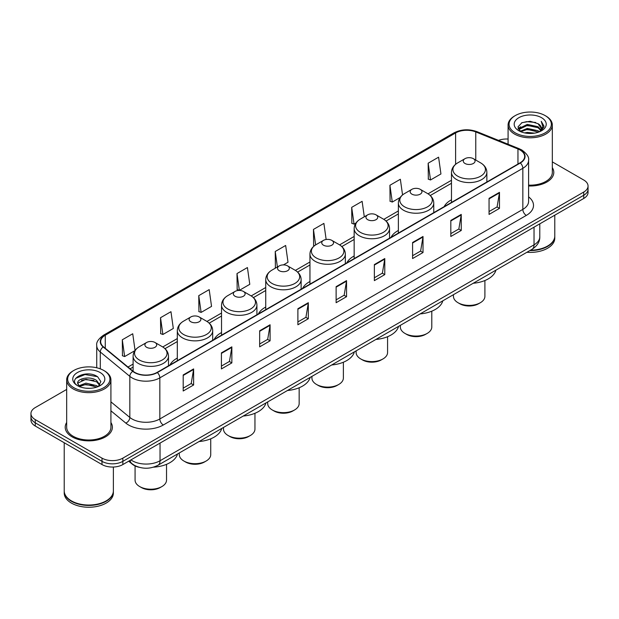 <?xml version="1.0" encoding="UTF-8"?>
<svg xmlns="http://www.w3.org/2000/svg" width="619" height="619" viewBox="0 0 619 619"><rect width="100%" height="100%" fill="white"/><g stroke="black" fill="none" stroke-linecap="round" stroke-linejoin="round"><path stroke-width="0.93" d="M177.313 358.084A26.052 15.042 0 0 0 169.985 364.955M221.525 332.558A26.052 15.042 0 0 0 214.189 339.429M265.737 307.039A26.052 15.042 0 0 0 258.402 313.903M309.949 281.513A26.052 15.042 0 0 0 302.614 288.377M354.161 255.987A26.052 15.042 0 0 0 346.826 262.851M398.365 230.461A26.052 15.042 0 0 0 391.038 237.325M451.475 199.798A26.052 15.042 0 0 0 444.14 206.669M139.368 467.337A14.748 8.511 180 0 1 132.334 464.227L128.667 461.201M66.674 389.436L35.268 407.573A14.748 8.511 0 0 0 30.95 413.593L30.95 420.015A14.748 8.511 0 0 0 35.268 426.034L102.003 464.56A14.748 8.511 0 0 0 122.856 464.56L583.732 198.475A14.748 8.511 0 0 0 588.05 192.455L588.05 189.244A14.748 8.511 0 0 1 583.732 195.264A14.748 8.511 0 0 0 588.05 189.244L588.05 186.033A14.748 8.511 0 0 0 583.732 180.013L552.326 161.884M30.95 413.593A14.748 8.511 0 0 0 35.268 419.612L102.003 458.137A14.748 8.511 0 0 0 122.856 458.137L122.856 461.348L583.732 195.264L122.856 461.348A14.748 8.511 0 0 1 102.003 461.348A14.748 8.511 0 0 0 122.856 461.348L122.856 464.56M35.268 419.612L35.268 422.823L102.003 461.348L35.268 422.823A14.748 8.511 0 0 1 30.95 416.804A14.748 8.511 0 0 0 35.268 422.823L35.268 426.034M66.674 422.498A23.592 13.618 0 0 0 65.204 427.234A23.592 13.618 0 0 0 72.114 436.867A23.592 13.618 0 0 0 97.825 439.823A23.592 13.618 0 0 0 112.387 427.234A23.592 13.618 0 0 0 110.917 422.498A23.592 13.618 0 0 1 112.387 427.234A23.592 13.618 0 0 1 97.825 439.823A23.592 13.618 0 0 1 72.114 436.867A23.592 13.618 0 0 1 65.204 427.234A23.592 13.618 0 0 1 66.674 422.498M520.053 149.999A15.73 9.084 180 0 1 524.664 156.414A15.73 9.084 180 0 1 520.053 162.836L157.056 372.414A15.73 9.084 180 0 1 133.046 371.199L103.505 346.841A15.73 9.084 180 0 1 100.665 341.634A15.73 9.084 180 0 1 105.269 335.212L455.615 132.938A15.73 9.084 180 0 1 475.763 131.924L517.956 148.978A15.73 9.084 180 0 1 520.053 149.999M520.331 149.837A16.125 9.308 0 0 0 518.18 148.792L475.988 131.731A16.125 9.308 0 0 0 455.344 132.775L104.99 335.049A16.125 9.308 0 0 0 103.187 346.973L132.729 371.33A16.125 9.308 0 0 0 157.334 372.576L520.331 162.998A16.125 9.308 0 0 0 520.331 149.837M183.193 374.944L183.193 390.999L193.623 384.979L193.623 368.924L183.193 374.944M183.193 388.152L191.225 383.509L193.577 369.458A3.931 2.267 -120 0 0 193.623 368.924M191.155 383.556L193.623 384.979M221.424 352.869L221.424 368.924L231.854 362.904L231.854 346.849L221.424 352.869M221.424 366.077L229.456 361.442L231.808 347.383A3.931 2.267 -120 0 0 231.854 346.849M229.386 361.481L231.854 362.904M259.655 330.794L259.655 346.849L270.085 340.829L270.085 324.774L259.655 330.794M259.655 344.002L267.687 339.367L270.046 325.308A3.931 2.267 -120 0 0 270.085 324.774M267.617 339.405L270.085 340.829M297.894 308.726L297.894 324.774L308.316 318.754L308.316 302.706L297.894 308.726M297.894 321.926L305.925 317.292L308.277 303.233A3.931 2.267 -120 0 0 308.316 302.706M305.848 317.33L308.316 318.754M489.056 198.359L489.056 214.414L499.479 208.386L499.479 192.339L489.056 198.359M489.056 211.559L497.088 206.924L499.44 192.873A3.931 2.267 -120 0 0 499.479 192.339M497.011 206.963L499.479 208.386M450.818 220.434L450.818 236.481L461.248 230.461L461.248 214.406L450.818 220.434M450.818 233.634L458.849 228.999L461.209 214.94A3.931 2.267 -120 0 0 461.248 214.406M458.78 229.038L461.248 230.461M412.587 242.501L412.587 258.556L423.017 252.537L423.017 236.481L412.587 242.501M412.587 255.709L420.618 251.074L422.97 237.015A3.931 2.267 -120 0 0 423.017 236.481M420.549 251.113L423.017 252.537M374.356 264.576L374.356 280.631L384.786 274.612L384.786 258.556L374.356 264.576M374.356 277.784L382.387 273.141L384.739 259.09A3.931 2.267 -120 0 0 384.786 258.556M382.318 273.188L384.786 274.612M336.125 286.651L336.125 302.706L346.547 296.687L346.547 280.631L336.125 286.651M336.125 299.851L344.156 295.217L346.508 281.165A3.931 2.267 -120 0 0 346.547 280.631M344.087 295.263L346.547 296.687M528.595 185.979A23.592 13.618 0 0 0 553.796 172.392A23.592 13.618 0 0 0 552.326 167.648A23.592 13.618 0 0 1 553.796 172.392A23.592 13.618 0 0 1 528.595 185.979M122.856 458.137L583.732 192.052A14.748 8.511 0 0 0 588.05 186.033M508.083 139.043A14.748 8.511 0 0 0 498.535 140.374M198.769 295.642L201.121 312.409L211.543 306.39L209.191 289.622L198.769 295.642L198.931 311.597M160.53 317.709L162.89 334.484L173.312 328.465L170.96 311.69L160.53 317.709L160.7 333.672M135.058 350.4L132.729 333.765L122.299 339.785L122.469 355.739M326.143 239.491L323.892 223.397L313.462 229.417L313.632 245.379M364.297 216.805L362.123 201.33L351.693 207.35L351.863 223.304M402.551 194.931L400.354 179.255L389.924 185.274L390.094 201.229M428.162 163.199L430.514 179.974L440.937 173.954L438.585 157.18L428.162 163.199L428.325 179.154M237 273.567L239.352 290.342L249.782 284.322L247.422 267.547L237 273.567L237.162 289.522M283.409 264.901L288.013 262.247L285.653 245.472L275.231 251.492L275.401 267.447M276.113 267.718L275.231 267.385M275.231 251.492L277.405 266.975M314.498 245.697L313.462 245.31M313.462 229.417L315.636 244.915M351.693 207.35L354.045 224.117L355.933 223.033M354.045 224.117L351.693 223.242M389.924 185.274L392.284 202.049L400.145 197.507M392.284 202.049L389.924 201.167M430.514 179.974L428.162 179.092M239.352 290.342L237 289.46M201.121 312.409L198.769 311.535M162.89 334.484L160.53 333.61M122.299 339.785L124.651 356.559L134.88 350.656M124.651 356.559L122.299 355.677M515.263 132.861A21.139 12.202 0 0 0 545.153 132.861A21.139 12.202 0 0 0 545.153 115.598L545.85 116.001A22.122 12.767 0 0 1 552.326 125.03A22.122 12.767 0 0 1 538.669 136.83A22.122 12.767 0 0 1 514.567 134.06A22.122 12.767 0 0 1 508.083 125.03A22.122 12.767 0 0 1 514.567 116.001L515.263 115.598A21.139 12.202 0 0 0 515.263 132.861M528.595 185.127A22.122 12.767 0 0 0 552.326 172.392L552.326 125.03M530.506 250.192A24.574 14.191 0 0 0 547.583 246.037A24.574 14.191 0 0 0 554.779 236.001L554.779 215.188M530.406 250.254A24.334 14.044 0 0 0 547.413 246.138A24.334 14.044 0 0 0 547.498 246.083M529.81 250.594A24.574 14.191 0 0 0 554.779 236.404A24.574 14.191 0 0 0 554.779 236.203M526.901 252.273A24.574 14.191 0 0 0 554.779 238.207L554.779 236.404M524.618 132.899L527.326 132.412L534.553 133.139M527.79 133.379L531.334 133.456M520.092 131.367L527.326 128.404L538.066 130.733L539.42 131.801M520.78 131.715L527.326 129.402L538.6 132.11M519.202 130.539L519.473 128.257L527.326 124.388L538.066 126.717L540.936 129.913M519.14 130.253L519.473 129.255L527.326 125.394L538.066 127.723L540.673 130.392M539.482 131.777A11.111 6.414 0 0 0 541.316 128.241A11.111 6.414 0 0 0 538.066 123.707L541.308 128.481M541.54 117.687A16.024 9.254 0 0 0 518.869 117.687A16.024 9.254 0 0 0 518.869 130.771A16.024 9.254 0 0 0 541.54 130.771A16.024 9.254 0 0 0 541.54 117.687M538.066 123.707L530.143 121.278L521.941 122.686L517.979 126.895L520.231 131.476M540.565 131.29L543.869 127.065L543.977 126.067L541.223 121.301L542.832 126.64L539.66 131.7M545.85 116.001L545.153 115.598A21.139 12.202 0 0 0 515.263 115.598M541.223 121.301L543.969 126.261M521.492 122.902L526.637 121.649L535.698 122.469M518.18 128.945L519.767 127.777M523.326 126.299L526.637 125.665L535.365 126.384M523.326 130.307L526.637 129.673L535.365 130.4M518.057 128.566L520.695 126.771M519.898 131.205L520.695 130.787M453.441 294.683L453.441 296.323A15.73 9.084 0 0 0 458.052 302.745L459.785 303.751A13.27 7.66 0 0 0 478.557 303.751L480.298 302.745A15.73 9.084 0 0 0 484.901 296.323L484.901 280.523M459.785 303.751L458.052 302.745A15.73 9.084 0 0 0 480.298 302.745M465.001 163.478A5.896 3.405 0 0 0 473.342 163.478A5.896 3.405 0 0 0 473.342 158.665L480.669 162.89A16.256 9.386 0 0 1 480.669 176.167A16.256 9.386 0 0 1 457.681 176.167A16.256 9.386 0 0 1 457.681 162.89C453.673 165.273 451.607 168.43 451.475 172.368A17.696 10.213 0 0 0 456.66 179.587A17.696 10.213 0 0 0 475.941 181.808A17.696 10.213 0 0 0 486.867 172.368C486.735 168.43 484.669 165.273 480.669 162.89L473.342 158.665A5.896 3.405 0 0 0 465.001 158.665A5.896 3.405 0 0 0 465.001 163.478M473.226 283.262A27.035 15.607 0 0 0 495.904 270.17M400.338 325.346L400.338 326.987A15.73 9.084 0 0 0 404.942 333.409L406.683 334.407A13.27 7.66 0 0 0 425.446 334.407L427.187 333.409A15.73 9.084 0 0 0 431.791 326.987L431.791 311.187M406.683 334.407L404.942 333.409A15.73 9.084 0 0 0 427.187 333.409M411.89 194.142A5.896 3.405 0 0 0 420.231 194.142A5.896 3.405 0 0 0 420.231 189.329L427.559 193.554A16.256 9.386 0 0 1 427.559 206.823A16.256 9.386 0 0 1 404.571 206.823A16.256 9.386 0 0 1 404.571 193.554C400.57 195.929 398.497 199.094 398.365 203.032A17.696 10.213 0 0 0 403.549 210.251A17.696 10.213 0 0 0 422.839 212.464A17.696 10.213 0 0 0 433.757 203.032C433.633 199.094 431.559 195.929 427.559 193.554L420.231 189.329A5.896 3.405 0 0 0 411.89 189.329A5.896 3.405 0 0 0 411.89 194.142M420.115 313.918A27.035 15.607 0 0 0 442.794 300.834M356.126 350.865L356.126 352.513A15.73 9.084 0 0 0 360.73 358.935L362.471 359.933A13.27 7.66 0 0 0 381.234 359.933L382.975 358.935A15.73 9.084 0 0 0 387.579 352.513L387.579 336.713M362.471 359.933L360.73 358.935A15.73 9.084 0 0 0 382.975 358.935M367.686 219.668A5.896 3.405 0 0 0 376.027 219.668A5.896 3.405 0 0 0 376.027 214.847L383.347 219.08A16.256 9.386 0 0 1 383.347 232.349A16.256 9.386 0 0 1 360.359 232.349A16.256 9.386 0 0 1 360.359 219.08C356.358 221.455 354.292 224.612 354.161 228.55A17.696 10.213 0 0 0 359.345 235.777A17.696 10.213 0 0 0 378.627 237.99A17.696 10.213 0 0 0 389.552 228.55C389.421 224.612 387.355 221.455 383.347 219.08L376.027 214.847A5.896 3.405 0 0 0 367.686 214.847A5.896 3.405 0 0 0 367.686 219.668M375.911 339.444A27.035 15.607 0 0 0 398.582 326.352M311.914 376.391L311.914 378.031A15.73 9.084 0 0 0 316.518 384.453L318.259 385.459A13.27 7.66 0 0 0 337.03 385.459L338.763 384.453A15.73 9.084 0 0 0 343.375 378.031L343.375 362.231M318.259 385.459L316.518 384.453A15.73 9.084 0 0 0 338.763 384.453M323.474 245.194A5.896 3.405 0 0 0 331.815 245.194A5.896 3.405 0 0 0 331.815 240.373L339.135 244.606A16.256 9.386 0 0 1 339.135 257.875A16.256 9.386 0 0 1 316.147 257.875A16.256 9.386 0 0 1 316.147 244.606C312.146 246.981 310.08 250.138 309.949 254.076A17.696 10.213 0 0 0 315.133 261.303A17.696 10.213 0 0 0 334.415 263.516A17.696 10.213 0 0 0 345.34 254.076C345.209 250.138 343.143 246.981 339.135 244.606L331.815 240.373A5.896 3.405 0 0 0 323.474 240.373A5.896 3.405 0 0 0 323.474 245.194M331.699 364.97A27.035 15.607 0 0 0 354.37 351.878M267.702 401.917L267.702 403.557A15.73 9.084 0 0 0 272.314 409.979L274.047 410.985A13.27 7.66 0 0 0 292.818 410.985L294.551 409.979A15.73 9.084 0 0 0 299.163 403.557L299.163 387.757M274.047 410.985L272.314 409.979A15.73 9.084 0 0 0 294.551 409.979M279.262 270.72A5.896 3.405 0 0 0 287.603 270.72A5.896 3.405 0 0 0 287.603 265.899L294.93 270.132A16.256 9.386 0 0 1 294.93 283.401A16.256 9.386 0 0 1 271.934 283.401A16.256 9.386 0 0 1 271.934 270.132C267.934 272.507 265.868 275.664 265.737 279.602A17.696 10.213 0 0 0 270.921 286.829A17.696 10.213 0 0 0 290.203 289.042A17.696 10.213 0 0 0 301.128 279.602C300.996 275.664 298.931 272.507 294.93 270.132L287.603 265.899A5.896 3.405 0 0 0 279.262 265.899A5.896 3.405 0 0 0 279.262 270.72M287.487 390.496A27.035 15.607 0 0 0 310.158 377.404M223.49 427.443L223.49 429.083A15.73 9.084 0 0 0 228.102 435.505L229.835 436.511A13.27 7.66 0 0 0 248.606 436.511L250.347 435.505A15.73 9.084 0 0 0 254.951 429.083L254.951 413.283M229.835 436.511L228.102 435.505A15.73 9.084 0 0 0 250.347 435.505M235.05 296.238A5.896 3.405 0 0 0 243.391 296.238A5.896 3.405 0 0 0 243.391 291.425L250.718 295.65A16.256 9.386 0 0 1 250.718 308.927A16.256 9.386 0 0 1 227.73 308.927A16.256 9.386 0 0 1 227.73 295.65C223.722 298.033 221.656 301.19 221.525 305.128A17.696 10.213 0 0 0 226.709 312.355A17.696 10.213 0 0 0 245.991 314.568A17.696 10.213 0 0 0 256.916 305.128C256.784 301.19 254.719 298.033 250.718 295.65L243.391 291.425A5.896 3.405 0 0 0 235.05 291.425A5.896 3.405 0 0 0 235.05 296.238M243.275 416.022A27.035 15.607 0 0 0 265.953 402.93M179.286 452.969L179.286 454.609A15.73 9.084 0 0 0 183.889 461.031L185.63 462.037A13.27 7.66 0 0 0 204.394 462.037L206.135 461.031A15.73 9.084 0 0 0 210.739 454.609L210.739 438.809M185.63 462.037L183.889 461.031A15.73 9.084 0 0 0 206.135 461.031M190.838 321.764A5.896 3.405 0 0 0 199.179 321.764A5.896 3.405 0 0 0 199.179 316.951L206.506 321.176A16.256 9.386 0 0 1 206.506 334.453A16.256 9.386 0 0 1 183.518 334.453A16.256 9.386 0 0 1 183.518 321.176C179.51 323.559 177.444 326.716 177.313 330.654A17.696 10.213 0 0 0 182.497 337.873A17.696 10.213 0 0 0 201.786 340.094A17.696 10.213 0 0 0 212.704 330.654C212.572 326.716 210.506 323.559 206.506 321.176L199.179 316.951A5.896 3.405 0 0 0 190.838 316.951A5.896 3.405 0 0 0 190.838 321.764M199.063 441.548A27.035 15.607 0 0 0 221.741 428.456M135.074 465.929L135.074 480.135A15.73 9.084 0 0 0 139.677 486.557L141.418 487.555A13.27 7.66 0 0 0 160.182 487.555L161.923 486.557A15.73 9.084 0 0 0 166.526 480.135L166.526 464.335M141.418 487.555L139.677 486.557A15.73 9.084 0 0 0 161.923 486.557M146.633 347.29A5.896 3.405 0 0 0 154.974 347.29A5.896 3.405 0 0 0 154.974 342.477L162.294 346.702A16.256 9.386 0 0 1 162.294 359.972A16.256 9.386 0 0 1 139.306 359.972A16.256 9.386 0 0 1 139.306 346.702C135.306 349.077 133.24 352.242 133.108 356.18A17.696 10.213 0 0 0 138.285 363.399A17.696 10.213 0 0 0 157.574 365.612A17.696 10.213 0 0 0 168.5 356.18C168.368 352.242 166.302 349.077 162.294 346.702L154.974 342.477A5.896 3.405 0 0 0 146.633 342.477A5.896 3.405 0 0 0 146.633 347.29M153.52 467.167A27.035 15.607 0 0 0 177.529 453.982M73.847 387.703A21.139 12.202 0 0 0 103.737 387.703A21.139 12.202 0 0 0 103.737 370.448L104.433 370.851A22.122 12.767 0 0 1 110.917 379.88A22.122 12.767 0 0 1 97.26 391.68A22.122 12.767 0 0 1 73.15 388.91A22.122 12.767 0 0 1 66.674 379.88A22.122 12.767 0 0 1 73.15 370.851L73.847 370.448A21.139 12.202 0 0 0 73.847 387.703M66.674 379.88L66.674 427.234A22.122 12.767 0 0 0 73.15 436.263A22.122 12.767 0 0 0 97.26 439.033A22.122 12.767 0 0 0 110.917 427.234L110.917 379.88M106.089 500.933A24.334 14.044 0 0 1 105.996 500.98A24.334 14.044 0 0 1 71.587 500.98L71.417 500.879A24.574 14.191 0 0 0 106.174 500.879A24.574 14.191 0 0 0 113.37 490.852L113.37 467.036M64.221 491.053A24.574 14.191 0 0 0 64.221 491.254A24.574 14.191 0 0 0 71.417 501.282A24.574 14.191 0 0 0 98.197 504.361A24.574 14.191 0 0 0 113.37 491.254A24.574 14.191 0 0 0 113.37 491.053M64.221 491.254L64.221 493.057A24.574 14.191 0 0 0 71.417 503.092A24.574 14.191 0 0 0 98.197 506.164A24.574 14.191 0 0 0 113.37 493.057L113.37 491.254M86.111 388.198L89.856 388.306M78.76 385.846L85.917 383.115L96.649 385.629L97.949 386.674M79.418 386.535L85.917 384.391L96.889 387.061M77.685 383.153L79.518 386.62M77.708 383.501C76.508 378.549 90.072 375.617 96.649 380.53L99.845 384.941M77.754 383.803L78.064 382.983L85.917 379.292L96.649 381.807L99.589 385.273M98.328 386.511L100.843 381.583L97.663 376.801C86.42 368.715 66.434 379.362 77.979 385.9L78.551 386.248M100.131 372.53A16.024 9.254 0 0 0 77.46 372.53A16.024 9.254 0 0 0 77.46 385.622A16.024 9.254 0 0 0 100.131 385.622A16.024 9.254 0 0 0 100.131 372.53M79.766 386.952L77.731 383.679M64.221 442.747L64.221 490.852A24.574 14.191 0 0 0 71.417 500.879L71.587 500.98M104.433 370.851L103.737 370.448A21.139 12.202 0 0 0 73.847 370.448M75.634 378.402L85.043 374.541L97.446 376.654M81.515 380.283L85.043 379.64L93.902 380.399M81.515 385.382L85.043 384.739L93.902 385.498M130.918 459.909A19.661 11.351 0 0 0 132.242 460.745A19.661 11.351 0 0 0 160.042 460.745L534.027 244.83A19.661 11.351 0 0 0 539.791 236.806C539.93 241.681 537.331 245.859 531.992 249.333L158.007 465.248A9.834 5.679 60 0 0 160.042 460.745L160.042 443.088M534.027 227.173L534.027 244.83A9.834 5.679 60 0 1 531.992 249.333M130.122 460.366A9.834 6.577 129.5 0 0 131.839 463.561L128.853 461.101M583.732 198.475L583.732 192.052M102.003 464.56L102.003 458.137M528.595 196.865A24.574 14.191 180 0 1 526.312 215.412L163.315 424.99A4.913 2.84 60 0 1 159.834 418.97L522.838 209.392A19.661 11.351 0 0 0 528.595 201.368L528.595 160.267A19.661 11.351 180 0 1 522.838 168.298A4.913 2.84 -120 0 0 520.331 162.998M163.315 424.99A24.574 14.191 180 0 1 128.559 424.99A24.574 14.191 180 0 1 125.804 423.094L110.917 410.815M132.729 371.33A4.913 3.288 129.5 0 0 129.828 376.36L129.828 417.454A19.661 11.351 0 0 0 132.033 418.97A19.661 11.351 0 0 0 159.834 418.97L159.834 377.869A19.661 11.351 180 0 1 129.828 376.36L100.286 351.994A19.661 11.351 180 0 1 96.726 345.487L96.726 367.763M528.595 160.267C529.253 157.195 526.993 153.775 521.817 149.991L519.233 148.738A4.913 2.306 112 0 0 518.18 148.792M519.233 148.738L477.04 131.685C468.9 128.798 461.17 129.216 453.859 132.938A4.913 2.84 60 0 1 455.344 132.775M104.99 335.049A4.913 2.84 -120 0 0 103.505 335.212C98.406 338.879 96.146 342.299 96.726 345.487M103.187 346.973A4.913 3.288 129.5 0 0 100.286 351.994L100.286 368.831M477.04 131.685A4.913 2.306 112 0 0 475.988 131.731M157.334 372.576A4.913 2.84 60 0 1 159.834 377.869L522.838 168.298L522.838 209.392A4.913 2.84 60 0 0 526.312 215.412M110.917 401.855L129.828 417.454A4.913 3.288 -50.5 0 1 125.804 423.094M105.269 335.212L105.269 348.296M517.956 148.978L517.956 164.05M475.763 131.924L475.763 160.058M487.517 181.622L486.867 181.359M455.615 132.938L455.615 164.306M451.475 180.276L428.015 193.824M398.365 210.94L383.803 219.35M354.161 236.466L339.591 244.876M309.949 261.992L295.379 270.402M265.737 287.518L251.167 295.928M221.525 313.036L206.963 321.447M177.313 338.562L162.751 346.973M133.108 364.088L128.001 367.036M336.125 287.162L346.508 281.165M374.356 265.087L384.739 259.09M412.587 243.012L422.97 237.015M450.818 220.937L461.209 214.94M489.056 198.861L499.44 192.873M297.894 309.229L308.277 303.233M259.655 331.304L270.046 325.308M221.424 353.379L231.808 347.383M183.193 375.454L193.577 369.458M158.007 465.248C150.1 469.225 142.184 469.225 134.277 465.248L131.839 463.561M539.791 236.806L539.791 223.846M453.859 132.938L103.505 335.212M451.475 183.27L430.251 195.527M398.365 213.934L386.047 221.045M354.161 239.46L341.835 246.571M309.949 264.986L297.623 272.097M265.737 290.504L253.411 297.623M221.525 316.03L209.199 323.149M177.313 341.556L164.994 348.675M133.108 367.082L130.137 368.8M519.093 130.423L519.093 129.758M508.083 144.235L508.083 125.03M486.867 182.001L486.867 172.368M451.475 202.428L451.475 172.368M465.001 158.665L457.681 162.89M433.757 212.657L433.757 203.032M398.365 233.092L398.365 203.032M411.89 189.329L404.571 193.554M389.552 238.183L389.552 228.55M354.161 258.618L354.161 228.55M367.686 214.847L360.359 219.08M345.34 263.709L345.34 254.076M309.949 284.144L309.949 254.076M323.474 240.373L316.147 244.606M301.128 289.235L301.128 279.602M265.737 309.67L265.737 279.602M279.262 265.899L271.934 270.132M256.916 314.762L256.916 305.128M221.525 335.196L221.525 305.128M235.05 291.425L227.73 295.65M212.704 340.288L212.704 330.654M177.313 360.715L177.313 330.654M190.838 316.951L183.518 321.176M168.5 365.814L168.5 356.18M133.108 371.245L133.108 356.18M146.633 342.477L139.306 346.702"/></g></svg>
